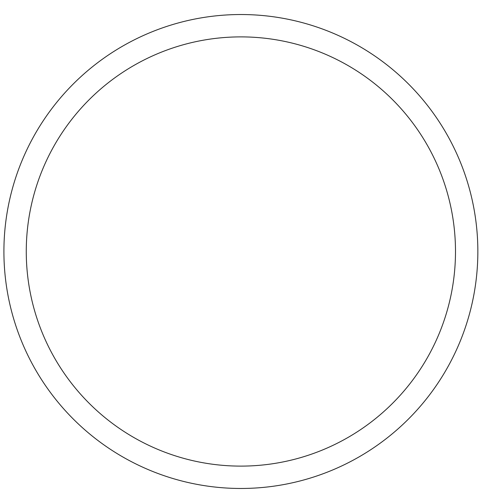 <?xml version="1.0" encoding="UTF-8"?>
<svg xmlns="http://www.w3.org/2000/svg" width="503" height="503" viewBox="0 0 503 503"><rect width="100%" height="100%" fill="white"/><g stroke="black" fill="none" stroke-linecap="round" stroke-linejoin="round"><path stroke-width="0.75" d="M455.492 251.5A214.611 214.611 0 0 0 133.572 65.642A214.611 214.611 0 0 0 133.572 437.359A214.611 214.611 0 0 0 455.492 251.5M26.332 246.181L26.288 248.432M27.59 227.727L27.294 230.512M477.85 251.5A236.97 236.97 0 0 0 122.399 46.276A236.97 236.97 0 0 0 122.399 456.724A236.97 236.97 0 0 0 477.85 251.5M26.332 246.307L26.301 247.633"/></g></svg>
